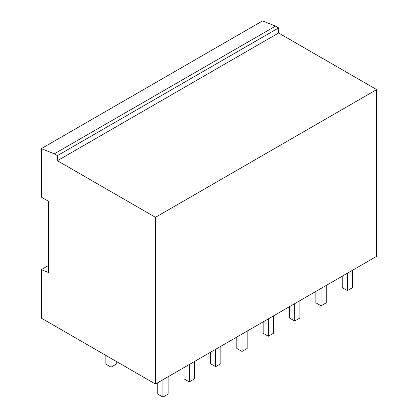 <?xml version="1.0" encoding="UTF-8"?>
<svg xmlns="http://www.w3.org/2000/svg" width="418" height="418" viewBox="0 0 418 418"><rect width="100%" height="100%" fill="white"/><g stroke="black" fill="none" stroke-linecap="round" stroke-linejoin="round"><path stroke-width="0.63" d="M41.33 269.626L41.33 318.145L155.459 384.043L155.459 217.323L57.412 160.716L57.412 155.627L54.298 153.829L41.33 148.615L41.33 197.139L48.592 201.33L48.592 272.541L41.33 269.626L48.592 265.43M155.459 384.043L376.67 256.323L376.67 89.609L278.623 33.001L278.623 27.907L275.509 26.109L262.541 20.9L41.33 148.615M376.67 89.609L155.459 217.323M278.623 33.001L57.412 160.716M278.623 27.907L57.412 155.627M275.509 26.109L54.298 153.829M342.227 276.214L342.227 287.594L347.415 290.588L352.599 287.594L352.599 270.221M347.415 290.588L347.415 273.22M315.872 291.43L315.872 302.81L321.061 305.809L326.244 302.81L326.244 285.437M321.061 305.809L321.061 288.436M289.517 306.645L289.517 318.025L294.706 321.024L299.894 318.025L299.894 300.652M294.706 321.024L294.706 303.651M263.162 321.86L263.162 333.24L268.351 336.239L273.539 333.24L273.539 315.872M268.351 336.239L268.351 318.866M236.807 337.075L236.807 348.46L241.996 351.454L247.184 348.46L247.184 331.087M241.996 351.454L241.996 334.081M210.453 352.29L210.453 363.676L215.641 366.67L220.829 363.676L220.829 346.303M215.641 366.67L215.641 349.296M184.098 367.506L184.098 378.891L189.286 381.885L194.474 378.891L194.474 361.518M189.286 381.885L189.286 364.512M157.743 382.721L157.743 394.106L162.931 397.1L168.12 394.106L168.12 376.733M162.931 397.1L162.931 379.727M105.864 355.404L105.864 364.151L111.052 367.15L116.241 364.151L116.241 361.398M111.052 367.15L111.052 358.404"/></g></svg>
